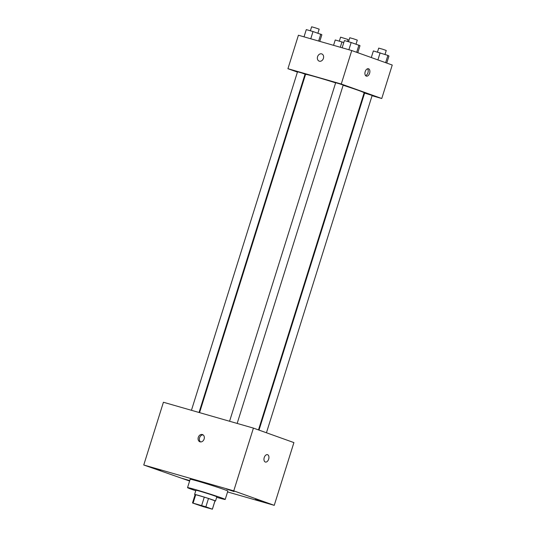 <?xml version="1.0" encoding="UTF-8"?>
<svg xmlns="http://www.w3.org/2000/svg" width="536" height="536" viewBox="0 0 536 536"><rect width="100%" height="100%" fill="white"/><g stroke="black" fill="none" stroke-linecap="round" stroke-linejoin="round"><path stroke-width="0.8" d="M196.612 504.41L209.77 508.376L196.612 504.41M203.231 506.667L212.39 509.2L205.871 506.835L192.504 502.969L203.231 506.667M201.663 505.502L204.283 497.133L195.734 494.681L193.107 503.043M192.504 502.969L195.124 494.601L195.734 494.681M204.283 497.133L208.491 498.473L205.871 506.835M212.39 509.2L215.01 500.832L208.491 498.473M214.983 500.932A10.961 0.342 -162.6 0 0 215.532 500.999A10.961 0.342 -162.6 0 0 209.764 498.869A10.961 0.342 -162.6 0 0 198.742 495.452A10.961 0.342 -162.6 0 0 194.608 494.44A10.961 0.342 -162.6 0 0 195.091 494.701M194.608 494.44L195.915 490.259A10.961 0.342 17.4 0 1 200.055 491.271A10.961 0.342 17.4 0 1 211.077 494.688A10.961 0.342 17.4 0 1 216.845 496.812L215.532 500.999M214.983 500.792L212.363 509.16M195.767 490.742A19.738 0.61 17.4 0 1 191.379 489.227A19.738 0.61 17.4 0 1 187.546 487.633A19.738 0.61 17.4 0 1 206.561 492.953A19.738 0.61 17.4 0 1 225.214 499.438A19.738 0.61 17.4 0 1 216.691 497.301M187.546 487.633L190.166 479.264A19.738 0.61 17.4 0 1 209.187 484.584A19.738 0.61 17.4 0 1 227.834 491.07L225.214 499.438M262.988 501.897L255.438 499.405L262.988 501.897M189.677 480.846L182.106 478.347L189.751 480.611M160.706 470.474L153.155 467.982L160.706 470.474M234.038 491.539L226.487 489.046L234.038 491.539M227.565 491.934L274.244 505.341L233.756 490.849L143.755 465L189.617 481.033M233.756 490.849L253.421 428.103L293.909 442.595L274.244 505.341M253.421 428.103L163.42 402.255L143.755 465M204.122 439.024A3.839 3.035 -70.3 0 0 202.501 434.569A3.839 3.035 -70.3 0 0 198.354 437.162A3.839 3.035 -70.3 0 0 199.915 441.798A3.839 3.035 -70.3 0 0 204.122 439.024M203.104 434.89A3.839 3.035 -70.3 0 0 199.626 437.617A3.839 3.035 -70.3 0 0 200.585 441.932M265.307 462.012A3.839 2.352 -74 0 1 264.215 457.637A3.839 2.352 -74 0 1 267.511 454.669A3.839 2.352 -74 0 1 268.71 459.004A3.839 2.352 -74 0 1 265.394 462.045A3.839 2.352 -74 0 1 265.307 462.012M267.511 454.669A3.839 2.352 -74 0 1 268.71 459.004A3.839 2.352 -74 0 1 265.394 462.045M199.56 412.633L305.547 74.424A30.699 0.951 17.4 0 1 335.63 82.852M343.147 85.244A30.699 0.951 17.4 0 1 364.138 92.782L258.486 429.919M229.576 421.256L335.67 82.718L339.469 83.784L343.201 85.077L237.167 423.433M191.446 410.301L297.534 71.764L301.339 72.829L305.071 74.129L199.037 412.486M259.002 430.1L364.621 93.083L372.152 95.442L266.446 432.766M372.064 95.723L381.759 98.51L341.265 84.018L287.933 68.702L297.433 72.099M304.87 74.759L305.386 74.946M363.951 93.391L364.473 93.545M381.759 98.51L392.245 65.044L351.75 50.552L341.265 84.018M351.75 50.552L298.418 35.235L287.933 68.702M319.208 61.151A3.839 3.035 109.7 0 1 317.58 56.695A3.839 3.035 109.7 0 1 321.788 53.922A3.839 3.035 109.7 0 1 323.349 58.558A3.839 3.035 109.7 0 1 319.201 61.151A3.839 3.035 109.7 0 1 317.58 56.695A3.839 3.035 109.7 0 1 321.794 53.922M366.262 76.099A3.839 2.352 -74 0 1 365.17 71.717A3.839 2.352 -74 0 1 368.467 68.749A3.839 2.352 -74 0 1 369.666 73.09A3.839 2.352 -74 0 1 366.349 76.125A3.839 2.352 -74 0 1 366.262 76.099M367.555 68.776A3.839 2.352 -74 0 1 367.984 72.608A3.839 2.352 -74 0 1 365.586 75.623M343.81 42.505L335.241 39.972L333.56 45.326M341.975 41.909L340.293 47.262M339.328 41.151L340.581 37.165L348.112 39.523L347.509 41.453M386.758 63.081L388.962 56.032L387.903 55.409L373.371 50.927L371.294 57.546M387.903 55.409L385.625 62.678M380.104 52.856L377.9 59.911M377.465 52.099L378.711 48.113L382.516 49.178L386.248 50.471L384.995 54.458M319.791 41.373L321.881 34.713L313.024 31.544L306.284 29.614L304.019 36.843M320.816 34.096L318.639 41.044M313.024 31.544L310.753 38.78M310.377 30.787L311.63 26.8L315.429 27.865L319.161 29.158L317.908 33.145M357.8 52.716L360.011 45.667L351.154 42.498L344.42 40.562L342.149 47.798M358.953 45.051L356.675 52.314M351.154 42.498L348.889 49.727M348.514 41.741L349.76 37.755L353.566 38.813L357.291 40.113L356.045 44.099"/></g></svg>
